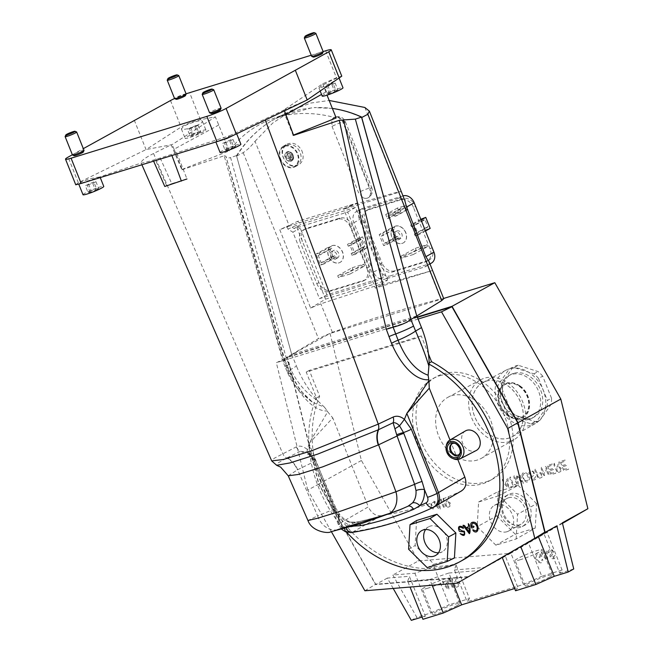 <?xml version="1.0" encoding="UTF-8"?>
<svg xmlns="http://www.w3.org/2000/svg" width="653" height="653" viewBox="0 0 653 653"><rect width="100%" height="100%" fill="white"/><g stroke="black" fill="none" stroke-linecap="round" stroke-linejoin="round"><path stroke-width="0.49" stroke-dasharray="3.27 2.45" d="M291.711 354.448L236.606 156.034L291.728 354.497L286.128 357.566L230.582 157.569L236.574 155.577L236.606 156.034M291.728 354.497L296.478 366.104L290.83 369.467A19.884 3.208 -24.6 0 0 287.753 373.067L287.753 373.067A19.884 3.208 -24.6 0 0 289.94 373.532L284.447 360.66L283.606 360.929L289.581 374.798C298.421 393.343 313.481 411.668 327.308 410.957L327.675 411.814L309.049 443.518L332.769 417.912L368.341 506.859L340.76 522.8L309.049 443.518M288.724 364.554A19.884 2.008 -21.8 0 0 285.271 367.264L287.753 373.067C291.679 381.532 297.042 388.935 303.841 395.269L312.918 402.542C308.812 400.011 303.882 394.722 298.127 386.658L290.716 373.606A7.461 0.971 154.6 0 0 289.94 373.532L300.078 390.11L312.918 402.534L324.435 407.162L317.382 400.501C305.62 392.624 296.772 382.283 290.83 369.467L286.128 357.566M416.761 315.979L291.809 354.44M236.688 155.994C246.116 140.991 257.772 129.237 271.648 120.748C257.845 129.123 246.157 140.738 236.574 155.577M211.205 113.491A4.971 0.506 158.2 0 1 212.07 112.749A4.971 0.506 158.2 0 1 217.367 110.471A4.971 0.506 158.2 0 1 220.388 109.818M176.245 99.313A4.971 0.506 158.2 0 1 177.11 98.57A4.971 0.506 158.2 0 1 182.407 96.293A4.971 0.506 158.2 0 1 185.436 95.64M311.22 55.236L323.137 51.563M186.089 93.869A14.913 1.51 -21.8 0 0 174.563 98.53M72.369 154.753L83.315 148.639M313.326 57.089A4.971 0.506 158.2 0 1 314.191 56.346A4.971 0.506 158.2 0 1 319.488 54.068A4.971 0.506 158.2 0 1 322.509 53.407M74.124 155.716A4.971 0.506 158.2 0 1 74.989 154.973A4.971 0.506 158.2 0 1 80.286 152.696A4.971 0.506 158.2 0 1 83.315 152.043M317.382 400.501L315.889 398.82L316.264 398.616A114.895 88.832 61.1 0 1 316.558 397.897L306.233 372.088L418.157 337.609L428.482 363.419A114.895 88.832 61.1 0 1 429.225 363.819M316.264 398.616C307.889 388.935 301.294 378.095 296.478 366.104M75.944 184.938L141.146 163.054C141.587 163.397 147.929 161.732 160.181 158.059L229.627 135.734L228.011 137.432L236.672 133.734L227.228 138.256L215.784 141.742L228.011 137.432M160.181 158.059L171.755 183.648L186.954 178.971L176.808 152.933M164.776 186.472L171.755 183.648M307.196 99.942L283.288 110.349L322.737 83.772L336.466 77.797L341.772 76.164M322.737 83.772L327.055 95.158M134.281 120.193L146.035 149.586L181.085 127.057C186.66 123.768 193.1 121.319 200.414 119.703L215.392 116.838L229.244 150.884A151.561 117.181 61.1 0 1 270.113 119.785A151.561 117.181 61.1 0 1 336.173 117.948M309.057 443.518L307.057 451.19L307.922 452.978L309.342 453.615L305.784 451.696L300.282 451.354L309.783 455.002L314.044 460.267L334.834 508.916L338.156 514.58C341.454 518.645 345.315 521.216 349.73 522.294L355.632 522.359A485.057 375.026 -118.9 0 0 382.266 515.47A485.057 375.026 -118.9 0 0 407.962 506.238L400.06 509.748M218.869 124.952L174.082 149.194L182.163 169.405A158.304 122.397 -118.9 0 0 181.877 169.78L171.143 144.786L153.561 153.512C145.064 157.773 140.926 160.932 141.154 162.989M181.877 169.78L224.191 155.773C240.19 212.992 260 281.378 283.606 360.929M327.675 411.814L332.769 417.912M75.74 184.75L78.344 182.742L146.035 149.586L172.106 144.599L215.392 116.838M196.259 125.727C200.487 123.792 202.536 122.323 202.422 121.311C202.136 119.303 188.244 123.246 183.191 126.772L181.363 128.902C183.322 129.996 188.284 128.935 196.259 125.727M319.048 87.902L320.998 86.351C326.076 82.907 339.038 76.638 338.94 77.683C339.887 78.589 318.982 89.485 318.999 88.073L319.048 87.902M285.875 114.544L285.026 115.026L283.288 110.349M325.798 92.016L321.537 94.416M174.082 149.194L172.106 144.599M332.361 108.431L314.248 107.623C330.149 106.888 345.976 110.169 361.729 117.475M286.12 358.024L282.741 360.929L284.43 360.66L225.881 156.206L282.741 360.929L285.271 367.264A19.884 2.008 -21.8 0 0 287.222 367.378A7.461 0.506 157.3 0 1 287.908 367.312A7.461 0.506 157.3 0 1 286.634 368.178M284.447 360.66L285.034 360.44L225.881 156.206C226.256 157.928 227.815 158.377 230.582 157.569M99.248 177.102C93.812 177.624 87.633 179.338 80.703 182.252L78.825 183.966M229.627 135.734L284.177 109.957L284.512 110.863M293.597 135.367A158.304 122.397 -118.9 0 0 293.107 135.228L285.026 115.026M271.648 120.748L286.267 113.581L270.113 119.785M225.881 156.206L224.191 155.773M182.163 169.405L229.244 150.884M286.267 113.581L300.543 109.402L314.248 107.623M307.171 449.329C303.278 446.195 299.662 445.379 296.315 446.881L274.195 458.292L271.713 460.912M433.535 507.267L433.421 507.324A497.088 384.331 61.1 0 1 393.979 522.571A497.088 384.331 61.1 0 1 352.326 532.301L381.164 515.723A496.313 383.735 -118.9 0 0 422.238 506.091A496.313 383.735 -118.9 0 0 461.157 491.08L434.857 506.63A497.17 384.397 61.1 0 1 395.326 521.918A497.17 384.397 61.1 0 1 353.567 531.673C347.976 532.04 343.707 529.085 340.768 522.816L339.446 523.486L313.767 459.288L307.179 449.313M457.81 459.532L449.999 440M330.671 531.82L337.405 529.73L355.632 522.359A6.212 3.836 -101.9 0 1 356.179 522.171L351.028 522.106C346.816 521.151 342.939 518.523 339.397 514.213A6.212 0.808 -38.1 0 1 337.96 516.148L334.173 508.54L314.085 460.112L309.326 453.615M288.242 475.825L297.637 469.744A19.884 15.843 -116.2 0 0 287.075 457.843L277.892 462.993L276.635 465.287M337.405 529.73A19.884 15.876 72.2 0 1 317.611 515.886L307.947 520.482M351.534 532.554A7.461 4.555 -99.2 0 0 352.326 532.301C346.653 532.709 342.36 529.771 339.446 523.486A7.461 0.751 158.2 0 0 338.295 524.424A7.461 0.751 158.2 0 0 341.078 523.935C342.262 526.44 343.976 527.624 346.204 527.477A489.636 378.569 -118.9 0 0 350.832 526.693M381.164 515.723C375.597 516.082 371.328 513.127 368.341 506.859M461.785 490.754L461.157 491.08M346.343 527.918A7.461 4.555 -99.2 0 1 346.204 527.477M408.092 506.181A6.212 3.926 -112.4 0 0 407.962 506.238L408.092 506.181C391.416 513.062 374.112 518.392 356.179 522.171M324.435 407.162L327.308 410.957M309.783 455.002L309.342 453.615L309.791 453.598L305.775 451.688M314.044 460.267L315.154 459.671L314.085 460.112A7.461 0.751 158.2 0 1 312.616 460.226L312.616 460.226A7.461 0.751 158.2 0 1 313.767 459.288M338.156 514.58A6.212 0.808 -38.1 0 1 339.405 514.213L335.879 508.165A6.212 0.473 -23.2 0 0 334.173 508.54M349.73 522.294A6.212 3.257 -77.6 0 1 351.077 522.122A6.212 3.257 -77.6 0 1 353.134 526.04M194.872 127.017L198.055 125.262L195.949 125.523L187.46 129.302L194.872 127.017L197.622 133.906L192.325 135.93L190.219 136.191L187.46 129.302M198.055 125.262L200.814 132.151L198.7 132.412L195.949 125.523M190.652 127.539L193.402 134.428L198.7 132.412M193.402 134.428L190.219 136.191M192.325 135.93L189.574 129.041M200.814 132.151L197.622 133.906M187.182 136.738A11.183 1.126 158.2 0 1 198.585 131.792A11.183 1.126 158.2 0 1 205.899 130.012A11.183 1.126 158.2 0 1 195.933 135.22A11.183 1.126 158.2 0 1 185.126 138.322A11.183 1.126 158.2 0 1 187.182 136.738M186.129 93.975A6.212 0.629 -21.8 0 0 182.065 94.963A6.212 0.629 -21.8 0 0 175.73 97.705A6.212 0.629 -21.8 0 0 174.588 98.587M167.25 80.148A6.212 0.629 158.2 0 1 172.784 77.323A6.212 0.629 158.2 0 1 178.726 75.552M331.953 84.792L335.136 83.029L333.022 83.29L324.541 87.069L331.953 84.792L334.703 91.681L329.406 93.697L327.292 93.959L324.541 87.069M335.136 83.029L337.895 89.918L335.781 90.179L333.022 83.29M327.724 85.314L330.483 92.204L335.781 90.179M330.483 92.204L327.292 93.959M329.406 93.697L326.655 86.808M337.895 89.918L334.703 91.681M322.207 96.097A11.183 1.126 158.2 0 1 324.255 94.505A11.183 1.126 158.2 0 1 335.666 89.567A11.183 1.126 158.2 0 1 342.98 87.788M323.211 51.75A6.212 0.629 -21.8 0 0 319.146 52.738A6.212 0.629 -21.8 0 0 312.811 55.481A6.212 0.629 -21.8 0 0 311.669 56.362M304.331 37.923A6.212 0.629 158.2 0 1 309.857 35.099A6.212 0.629 158.2 0 1 315.807 33.327M229.832 141.195L233.015 139.432L230.901 139.693L222.42 143.48L229.832 141.195L232.582 148.084L227.285 150.108L225.171 150.37L222.42 143.48M233.015 139.432L235.774 146.321L233.66 146.582L230.901 139.693M225.603 141.717L228.362 148.606L233.66 146.582M228.362 148.606L225.171 150.37M227.285 150.108L224.534 143.219M235.774 146.321L232.582 148.084M220.085 152.5A11.183 1.126 158.2 0 1 222.134 150.916A11.183 1.126 158.2 0 1 233.545 145.97A11.183 1.126 158.2 0 1 240.859 144.191M221.089 108.153A6.212 0.629 -21.8 0 0 217.025 109.141A6.212 0.629 -21.8 0 0 210.69 111.883A6.212 0.629 -21.8 0 0 209.548 112.765M202.21 94.326A6.212 0.629 158.2 0 1 207.736 91.502A6.212 0.629 158.2 0 1 213.686 89.73M92.75 183.42L95.934 181.665L93.828 181.926L85.339 185.705L92.75 183.42L95.501 190.309L90.204 192.333L88.098 192.594L85.339 185.705M95.934 181.665L98.693 188.554L96.579 188.815L93.828 181.926M88.53 183.942L91.281 190.831L96.579 188.815M91.281 190.831L88.098 192.594M90.204 192.333L87.453 185.444M98.693 188.554L95.501 190.309M83.004 194.725A11.183 1.126 158.2 0 1 85.061 193.141A11.183 1.126 158.2 0 1 96.464 188.195A11.183 1.126 158.2 0 1 103.778 186.423M84.008 150.378A6.212 0.629 -21.8 0 0 79.944 151.365A6.212 0.629 -21.8 0 0 73.609 154.116A6.212 0.629 -21.8 0 0 72.467 154.998M65.129 136.55A6.212 0.629 158.2 0 1 70.663 133.734A6.212 0.629 158.2 0 1 76.605 131.963M458.618 454.806A6.448 4.987 -118.9 0 0 458.977 454.627A6.448 4.987 -118.9 0 0 460.169 446.603A6.448 4.987 -118.9 0 0 452.749 443.338A6.448 4.987 -118.9 0 0 452.398 443.542M331.373 531.656L307.783 490.068L318.884 484.053L287.606 357.354L276.341 362.717L418.1 319.048M307.783 490.068L276.341 362.717M417.422 317.358L287.606 357.354M457.271 583.162L544.765 532.171M467.621 576.681L375.704 584.247L318.884 484.053M364.888 590.769L375.704 584.247M428.433 353.91L421.242 335.911L418.157 337.609M463.271 559.85A114.895 88.832 61.1 0 1 348.057 528.024A114.895 88.832 61.1 0 1 319.635 396.2L309.31 370.39L421.242 335.911M429.201 363.027L428.482 363.419M309.31 370.39L306.233 372.088M316.558 397.897L319.635 396.2M346.678 532.236A114.895 88.832 61.1 0 1 315.889 398.82M460.177 452.586A6.465 4.995 -118.9 0 0 460.341 451.982A6.465 4.995 -118.9 0 0 459.908 447.925A6.465 4.995 -118.9 0 0 455.704 443.591A6.465 4.995 -118.9 0 0 455.108 443.403M453.672 458.863A10.693 8.26 61.1 0 1 447.125 451.86A10.693 8.26 61.1 0 1 446.325 445.575M416.565 520.523L415.128 545.533L434.065 564.265L454.431 557.989M408.598 549.23L415.128 545.533M427.184 567.62L434.065 564.265M465.393 430.939A11.191 8.652 -118.9 0 0 462.626 443.207A11.191 8.652 -118.9 0 0 476.208 450.521M438.473 552.789A14.227 10.995 -118.9 0 0 440.759 552.397A14.227 10.995 -118.9 0 0 442.375 551.712A14.227 10.995 -118.9 0 0 445.126 533.942A14.227 10.995 -118.9 0 0 428.621 526.808A14.227 10.995 -118.9 0 0 425.625 529.534M427.96 588.157A14.668 1.486 158.2 0 1 422.491 589.112A14.668 1.486 158.2 0 1 435.551 582.288A14.668 1.486 158.2 0 1 449.721 578.215A14.668 1.486 158.2 0 1 442.465 582.558A14.668 1.486 158.2 0 1 427.96 588.157M520.58 559.629A14.668 1.486 158.2 0 1 515.111 560.576A14.668 1.486 158.2 0 1 528.179 553.752A14.668 1.486 158.2 0 1 542.341 549.687A14.668 1.486 158.2 0 1 535.085 554.03A14.668 1.486 158.2 0 1 520.58 559.629M414.875 573.22L430.784 612.996L416.818 617.297L392.853 575.04L414.875 573.22L433.951 566.788L449.158 604.809L430.784 612.996M433.951 566.788L456.047 564.967L469.474 598.548L449.158 604.809M456.047 564.967L454.423 569.971L467.148 601.797L469.474 598.548M432.139 585.235L429.829 579.456L448.897 573.016L453.092 583.504M429.829 579.456L407.733 581.268L410.043 587.047M407.733 581.268L409.358 576.273L425.266 616.048L422.94 619.289M454.423 569.971L485.008 567.457L510.679 552.642L523.404 584.468L467.148 601.797M448.897 573.016L479.49 570.502M527.428 542.676L502.124 557.18L505.161 555.687L517.886 587.512L514.662 588.508M505.161 555.687L502.214 557.393M510.679 552.642L528.35 542.7L541.778 576.281L562.102 570.02L559.768 573.261L543.859 533.493L546.896 531.999L562.102 570.02M523.404 584.468L541.778 576.281M528.35 542.7L546.896 531.999M562.347 522.824L543.859 533.493M573.742 568.959L559.768 573.261M515.56 590.761L517.886 587.512M393.196 588.435L387.327 578.085L409.358 576.273M425.266 616.048L422.034 617.044M411.3 620.35L416.818 617.297M457.141 605.551A14.668 1.486 158.2 0 1 438.065 613.42A14.668 1.486 158.2 0 1 432.588 614.367A14.668 1.486 158.2 0 1 445.656 607.543A14.668 1.486 158.2 0 1 459.826 603.478A14.668 1.486 158.2 0 1 457.141 605.551M549.761 577.023A14.668 1.486 158.2 0 1 530.685 584.884A14.668 1.486 158.2 0 1 525.208 585.839A14.668 1.486 158.2 0 1 538.276 579.015A14.668 1.486 158.2 0 1 552.446 574.942A14.668 1.486 158.2 0 1 549.761 577.023M562.486 523.371L510.54 553.352L418.377 560.935L392.853 575.04M510.54 553.352L485.008 567.457M361.419 460.487L318.64 484.11L287.271 357.077L330.051 333.446L361.419 460.487L418.377 560.935M387.327 578.085L375.597 584.566L318.64 484.11M473.099 574.028L467.76 576.983L375.597 584.566M467.76 576.983L537.395 536.79M443.648 298.454L330.051 333.446M417.291 317.023L287.271 357.077M531.705 425.127A30.454 23.541 -118.9 0 0 535.395 423.528A30.454 23.541 -118.9 0 0 541.059 385.613A30.454 23.541 -118.9 0 0 505.944 370.218A30.454 23.541 -118.9 0 0 498.663 406.068A30.454 23.541 -118.9 0 0 531.705 425.127M529.477 419.259A24.234 18.741 -118.9 0 0 532.236 418.083A24.234 18.741 -118.9 0 0 536.921 387.809A24.234 18.741 -118.9 0 0 508.801 375.655A24.234 18.741 -118.9 0 0 503.234 404.207A24.234 18.741 -118.9 0 0 529.477 419.259M486.297 381.115A30.813 23.818 61.1 0 1 519.584 400.101A30.813 23.818 61.1 0 1 512.801 436.416A30.813 23.818 61.1 0 1 509.062 438.032A30.813 23.818 61.1 0 1 475.637 418.753A30.813 23.818 61.1 0 1 483.008 382.487A30.813 23.818 61.1 0 1 486.297 381.115M516.156 538.97L517.576 514.254L498.868 495.741L478.616 501.977L477.196 526.693L495.913 545.206L516.156 538.97L535.231 528.057L536.635 503.667L517.576 514.254M439.526 375.81A58.419 45.163 61.1 0 1 502.777 412.092A58.419 45.163 61.1 0 1 489.35 480.91A58.419 45.163 61.1 0 1 421.577 451.607A58.419 45.163 61.1 0 1 432.866 378.634A58.419 45.163 61.1 0 1 439.526 375.81M486.281 381.066A30.854 23.859 61.1 0 1 523.298 417.691A30.854 23.859 61.1 0 1 483.465 429.96A30.854 23.859 61.1 0 1 486.281 381.066M477.416 460.014A34.805 26.904 61.1 0 1 439.657 438.236A34.805 26.904 61.1 0 1 447.982 397.269A34.805 26.904 61.1 0 1 488.118 414.859A34.805 26.904 61.1 0 1 481.636 458.194A34.805 26.904 61.1 0 1 477.416 460.014M509.838 441.526A34.291 26.512 -118.9 0 0 513.993 439.73A34.291 26.512 -118.9 0 0 521.551 399.31A34.291 26.512 -118.9 0 0 484.502 378.185A34.291 26.512 -118.9 0 0 480.837 379.703A34.291 26.512 -118.9 0 0 472.633 420.067A34.291 26.512 -118.9 0 0 509.838 441.526M486.142 481.832A58.419 45.163 -118.9 0 0 492.803 479A58.419 45.163 -118.9 0 0 506.23 410.19A58.419 45.163 -118.9 0 0 442.979 373.908A58.419 45.163 -118.9 0 0 436.318 376.732A58.419 45.163 -118.9 0 0 422.891 445.55A58.419 45.163 -118.9 0 0 486.142 481.832M478.616 501.977L498.182 491.546L496.778 515.943L477.196 526.693M498.182 491.546L518.172 485.391L498.868 495.741M536.635 503.667L518.172 485.391M496.778 515.943L515.25 534.219L495.913 545.206M515.25 534.219L535.231 528.057M523.135 525.877A17.402 13.452 -118.9 0 0 524.996 525.102A17.402 13.452 -118.9 0 0 529.159 504.622A17.402 13.452 -118.9 0 0 510.279 493.733A17.402 13.452 -118.9 0 0 508.173 494.639A17.402 13.452 -118.9 0 0 504.336 515.152A17.402 13.452 -118.9 0 0 523.135 525.877M507.536 495.292A17.353 13.419 -118.9 0 0 505.43 496.207A17.353 13.419 -118.9 0 0 502.198 517.813A17.353 13.419 -118.9 0 0 522.212 526.587A17.353 13.419 -118.9 0 0 526.367 506.157A17.353 13.419 -118.9 0 0 507.536 495.292M508.532 497.782A14.668 11.338 61.1 0 1 524.408 506.891A14.668 11.338 61.1 0 1 521.037 524.163A14.668 11.338 61.1 0 1 519.364 524.873A14.668 11.338 61.1 0 1 503.487 515.764A14.668 11.338 61.1 0 1 506.859 498.492A14.668 11.338 61.1 0 1 508.532 497.782M506.948 531.738A14.668 11.338 61.1 0 1 491.064 522.629A14.668 11.338 61.1 0 1 494.435 505.349A14.668 11.338 61.1 0 1 511.454 512.703A14.668 11.338 61.1 0 1 508.622 531.028A14.668 11.338 61.1 0 1 506.948 531.738M551.507 398.175L542.7 376.152L538.562 378.438L547.369 400.46L551.507 398.175A29.834 23.067 61.1 0 1 551.156 404.297L540.178 420.05A29.834 23.067 61.1 0 1 535.182 421.585L515.397 415.316A29.834 23.067 61.1 0 1 510.76 410.729L506.614 413.014A29.834 23.067 -118.9 0 0 511.25 417.602L515.397 415.316M538.562 378.438A29.834 23.067 -118.9 0 0 533.925 373.851L514.131 367.574A29.834 23.067 -118.9 0 0 509.144 369.116L498.157 384.862A29.834 23.067 -118.9 0 0 497.806 390.992L506.614 413.014M535.182 421.585L531.044 423.87L511.25 417.602M531.044 423.87A29.834 23.067 -118.9 0 0 536.031 422.336L540.178 420.05M551.156 404.297L547.018 406.582L536.031 422.336M547.018 406.582A29.834 23.067 -118.9 0 0 547.369 400.46M513.633 373.336A24.234 18.741 -118.9 0 0 510.875 374.512A24.234 18.741 -118.9 0 0 505.3 403.064A24.234 18.741 -118.9 0 0 531.542 418.116A24.234 18.741 -118.9 0 0 534.309 416.941A24.234 18.741 -118.9 0 0 539.876 388.388A24.234 18.741 -118.9 0 0 513.633 373.336M542.7 376.152A29.834 23.067 -118.9 0 0 538.064 371.565L518.27 365.288L514.131 367.574M533.925 373.851L538.064 371.565M518.27 365.288A29.834 23.067 -118.9 0 0 513.282 366.823L502.304 382.576L498.157 384.862M509.144 369.116L513.282 366.823M497.806 390.992L501.945 388.706A29.834 23.067 61.1 0 1 502.304 382.576M501.945 388.706L510.76 410.729M291.687 354.506L318.46 338.548L332.385 332.328C373.687 318.06 409.806 306.926 440.742 298.943L443.754 298.731M349.698 205.719L398.306 191.86L401.252 191.558L343.78 209.262L349.698 205.719L350.032 206.568L289.336 226.052L255.013 141.317C251.274 146.19 247.332 149.97 243.194 152.655L236.582 156.075M255.013 141.317L272.758 123.033L292.928 109.753L310.771 103.052L329.177 100.472M311.603 107.827L278.3 117.067L273.803 119.466M431.56 263.012A9.942 7.689 61.1 0 1 430.213 263.616L390.38 275.884L384.96 279.174L424.785 266.906A10.203 7.893 -118.9 0 0 426.164 266.285A10.203 7.893 -118.9 0 0 429.192 262.033L432.547 270.489L375.32 288.12L343.78 209.262M402.991 195.916L363.288 208.144A9.942 7.689 -118.9 0 0 362.374 208.511A9.942 7.689 -118.9 0 0 359.55 219.612L379.303 268.979A9.942 7.689 -118.9 0 0 390.38 275.884M413.488 207.507A11.183 8.652 -118.9 0 0 401.024 199.745L367.68 210.013A11.183 8.652 -118.9 0 0 366.406 210.56A11.183 8.652 -118.9 0 0 363.476 222.918L380.005 264.253A11.183 8.652 -118.9 0 0 392.477 272.015L425.821 261.747A11.183 8.652 -118.9 0 0 427.095 261.2A11.183 8.652 -118.9 0 0 430.025 248.842L413.488 207.507L415.561 206.364A11.183 8.652 61.1 0 0 403.089 198.602L369.745 208.87L367.68 210.013M332.924 256.303L329.985 248.948L331.83 248.377L331.095 246.54L327.765 247.569L332.173 258.596L335.511 257.568L334.777 255.731L332.924 256.303L321.194 262.775L323.039 262.204L323.774 264.041L320.443 265.069L316.036 254.05L319.366 253.021L320.101 254.858L318.248 255.429L321.194 262.775M334.777 255.731L323.039 262.204M284.896 146.256A11.183 8.652 61.1 0 1 297.009 153.202A11.183 8.652 61.1 0 1 294.438 166.384A11.183 8.652 61.1 0 1 281.459 160.777A11.183 8.652 61.1 0 1 283.622 146.803A11.183 8.652 61.1 0 1 284.896 146.256M280.235 159.299A11.811 9.126 61.1 0 1 283.149 146.354A11.811 9.126 61.1 0 1 297.319 152.737A11.811 9.126 61.1 0 1 294.568 167.021A11.811 9.126 61.1 0 1 280.235 159.299M352.391 225.824L350.326 226.966L366.855 268.301L368.929 267.159A11.183 8.652 61.1 0 1 365.998 279.517A11.183 8.652 61.1 0 1 364.725 280.064L331.381 290.332A11.183 8.652 61.1 0 1 318.909 282.569L302.38 241.235A11.183 8.652 61.1 0 1 305.302 228.876A11.183 8.652 61.1 0 1 306.584 228.33L339.927 218.061A11.183 8.652 61.1 0 1 352.391 225.824L368.929 267.159M350.326 226.966A11.183 8.652 -118.9 0 0 337.854 219.204L339.927 218.061M306.584 228.33L304.51 229.472L337.854 219.204M304.51 229.472A11.183 8.652 -118.9 0 0 303.237 230.019A11.183 8.652 -118.9 0 0 300.307 242.377L302.38 241.235M318.909 282.569L316.844 283.712L300.307 242.377M316.844 283.712A11.183 8.652 -118.9 0 0 329.308 291.475L331.381 290.332M364.725 280.064L362.652 281.206L329.308 291.475M362.652 281.206A11.183 8.652 -118.9 0 0 363.925 280.659A11.183 8.652 -118.9 0 0 366.855 268.301M310.632 308.053L325.529 299.172L296.062 225.489L287.949 229.121L292.903 232.207L319.472 298.65L375.442 281.41L347.69 212.029L294.095 228.542L289.14 225.456L279.762 229.652L310.632 308.053L320.835 303.808L381.042 284.088L381.376 284.937L375.32 288.12M287.949 229.121L286.773 226.191M350.032 206.568L356.816 203.124L297.376 221.44L289.14 225.456M381.042 284.088L387.58 280.055L356.816 203.124M401.252 191.558L404.713 200.291A10.203 7.893 61.1 0 0 397.497 198.683L402.999 195.933M363.288 208.144L357.673 210.952L397.497 198.683M357.673 210.952A10.203 7.893 -118.9 0 0 356.734 211.327A10.203 7.893 -118.9 0 0 353.836 222.722L373.581 272.089A10.203 7.893 -118.9 0 0 384.96 279.174M332.026 126.38L358.481 192.504L362.937 197.671L365.1 198.39L367.149 198.267L368.863 197.304L370.039 195.614L370.545 193.378L369.818 189.182L370.382 188.864L343.927 122.731A8.056 0.816 -21.8 0 0 345.331 121.629A8.056 0.816 -21.8 0 0 342.319 122.152A8.056 0.816 -21.8 0 0 332.026 126.38L331.846 119.94L334.001 117.548L336.785 117.107L338.931 117.834L342.572 121.45L369.818 189.182M301.678 150.337C304.396 156.875 303.302 161.781 298.397 165.038C287.524 171.535 275.223 150.125 286.643 144.297C292.593 141.758 297.605 143.774 301.678 150.337M381.376 284.937L432.547 270.489M289.336 226.052L279.762 229.652M404.917 200.757L404.713 200.291M325.529 299.172L387.58 280.055M296.062 225.489L300.217 228.077L326.933 294.87L383.425 277.46L355.412 207.425L301.539 224.028L294.095 228.542M297.376 221.44L301.539 224.028M326.933 294.87L319.472 298.65M292.903 232.207L300.217 228.077M355.412 207.425L347.69 212.029M383.425 277.46L375.442 281.41M353.053 252.964L351.2 253.535L351.934 255.372L355.273 254.344L350.857 243.324L347.527 244.344L348.261 246.189L350.114 245.618L353.053 252.964L364.782 246.483L361.844 239.137L350.114 245.618M332.206 245.585A9.322 7.207 61.1 0 1 342.303 251.372A9.322 7.207 61.1 0 1 340.156 262.359A9.322 7.207 61.1 0 1 339.095 262.808A9.322 7.207 61.1 0 1 329.006 257.021A9.322 7.207 61.1 0 1 331.144 246.034A9.322 7.207 61.1 0 1 332.206 245.585M350.122 273.982L338.45 277.582L337.715 275.746L349.388 272.146L350.122 273.982L364.611 265.983L352.938 269.575L338.45 277.582M338.956 262.881A9.322 7.207 -118.9 0 0 340.017 262.433A9.322 7.207 -118.9 0 0 341.821 250.785A9.322 7.207 -118.9 0 0 331.006 246.116A9.322 7.207 -118.9 0 0 328.867 257.094A9.322 7.207 -118.9 0 0 338.956 262.881M364.782 246.483L362.929 247.054L363.664 248.891L367.002 247.862L362.586 236.843L359.256 237.872L359.991 239.708L361.844 239.137M367.002 247.862L355.273 254.344M362.586 236.843L350.857 243.324M359.256 237.872L347.527 244.344M359.991 239.708L348.261 246.189M362.929 247.054L351.2 253.535M363.664 248.891L351.934 255.372M337.715 275.746L352.204 267.738L352.938 269.575M352.204 267.738L363.876 264.147L364.611 265.983M363.876 264.147L349.388 272.146M327.765 247.569L316.036 254.05M332.173 258.596L320.443 265.069M335.511 257.568L323.774 264.041M329.985 248.948L318.248 255.429M331.83 248.377L320.101 254.858M331.095 246.54L319.366 253.021M335.144 259.241A4.228 3.265 -118.9 0 0 335.626 259.037A4.228 3.265 -118.9 0 0 336.442 253.764A4.228 3.265 -118.9 0 0 331.536 251.642A4.228 3.265 -118.9 0 0 330.565 256.621A4.228 3.265 -118.9 0 0 335.144 259.241M337.079 258.18A4.228 3.265 -118.9 0 0 337.56 257.968A4.228 3.265 -118.9 0 0 338.662 253.299A4.228 3.265 -118.9 0 0 333.471 250.572A4.228 3.265 -118.9 0 0 332.499 255.552A4.228 3.265 -118.9 0 0 337.079 258.18M287.655 144.737A11.183 8.652 61.1 0 1 299.768 151.684A11.183 8.652 61.1 0 1 297.197 164.858A11.183 8.652 61.1 0 1 284.218 159.25A11.183 8.652 61.1 0 1 286.381 145.276A11.183 8.652 61.1 0 1 287.655 144.737M416.222 233.505L414.369 234.076L415.104 235.913L418.434 234.884L414.026 223.865L410.696 224.893L411.431 226.73L413.284 226.158L416.222 233.505L427.952 227.024L425.013 219.677L413.284 226.158M413.292 254.523L401.619 258.123L400.885 256.286L412.549 252.687L413.292 254.523L427.78 246.524L416.108 250.115L401.619 258.123M402.264 243.349A9.322 7.207 -118.9 0 0 403.325 242.9A9.322 7.207 -118.9 0 0 405.766 232.599A9.322 7.207 -118.9 0 0 394.314 226.575A9.322 7.207 -118.9 0 0 392.167 237.561A9.322 7.207 -118.9 0 0 402.264 243.349M363.476 222.918L365.549 221.775L382.078 263.11L380.005 264.253M365.549 221.775A11.183 8.652 61.1 0 1 368.472 209.417A11.183 8.652 61.1 0 1 369.745 208.87M430.025 248.842L432.09 247.699L415.561 206.364M432.09 247.699A11.183 8.652 61.1 0 1 429.168 260.057A11.183 8.652 61.1 0 1 427.886 260.604L425.821 261.747M392.477 272.015L394.543 270.873L427.886 260.604M394.543 270.873A11.183 8.652 61.1 0 1 382.078 263.11M381.417 235.97L383.27 235.398L382.536 233.562L379.205 234.59L383.613 245.61L386.943 244.581L386.209 242.745L384.356 243.316L381.417 235.97L395 228.917L383.27 235.398M393.881 214.078L394.804 216.372L396.281 215.914L394.632 211.784L385.743 214.519L387.392 218.657L388.878 218.2L387.955 215.906L393.881 214.078L405.611 207.597L399.685 209.425L387.955 215.906M405.627 232.672A9.322 7.207 -118.9 0 0 394.175 226.656A9.322 7.207 -118.9 0 0 392.371 238.296A9.322 7.207 -118.9 0 0 403.187 242.973A9.322 7.207 -118.9 0 0 405.627 232.672M393.147 229.489L396.085 236.843L397.938 236.272L398.673 238.108L395.343 239.137L390.935 228.109L394.265 227.081L395 228.917M390.935 228.109L379.205 234.59M395.343 239.137L383.613 245.61M398.673 238.108L386.943 244.581M397.938 236.272L386.209 242.745M396.085 236.843L384.356 243.316M394.265 227.081L382.536 233.562M400.885 256.286L415.373 248.279L427.046 244.687L427.78 246.524M415.373 248.279L416.108 250.115M427.046 244.687L412.549 252.687M422.426 218.412L423.16 220.249L425.013 219.677M430.164 228.403L426.833 229.432L426.099 227.595L427.952 227.024M421.079 219.971L414.026 223.865M425.487 230.991L418.434 234.884M420.81 219.302L410.696 224.893M423.16 220.249L411.431 226.73M426.099 227.595L414.369 234.076M426.833 229.432L415.104 235.913M405.611 207.597L406.533 209.891L408.019 209.433L406.362 205.303L397.473 208.046L399.122 212.176L400.607 211.719L399.685 209.425M406.362 205.303L394.632 211.784M397.473 208.046L385.743 214.519M399.122 212.176L387.392 218.657M400.607 211.719L388.878 218.2M406.533 209.891L394.804 216.372M408.019 209.433L396.281 215.914M400.24 238.72A4.228 3.265 61.1 0 1 395.669 236.092A4.228 3.265 61.1 0 1 396.64 231.113A4.228 3.265 61.1 0 1 401.538 233.235A4.228 3.265 61.1 0 1 400.722 238.516A4.228 3.265 61.1 0 1 400.24 238.72M398.314 239.782A4.228 3.265 -118.9 0 0 398.795 239.578A4.228 3.265 -118.9 0 0 399.612 234.305A4.228 3.265 -118.9 0 0 394.706 232.182A4.228 3.265 -118.9 0 0 393.735 237.161A4.228 3.265 -118.9 0 0 398.314 239.782M520.025 385.939C531.134 393.343 533.019 412.418 523.159 417.145C507.291 427.233 487.758 392.11 504.753 384.029C509.495 381.63 514.588 382.266 520.025 385.939M519.715 386.111A18.953 14.652 61.1 0 1 529.224 402.746A18.953 14.652 61.1 0 1 522.718 417.398A18.953 14.652 61.1 0 1 500.72 407.896A18.953 14.652 61.1 0 1 504.385 384.217A18.953 14.652 61.1 0 1 506.548 383.303A18.953 14.652 61.1 0 1 519.715 386.111M506.883 383.842A18.227 14.097 -118.9 0 0 501.994 408.696A18.227 14.097 -118.9 0 0 525.804 413.765A18.227 14.097 -118.9 0 0 519.535 386.535A18.227 14.097 -118.9 0 0 506.883 383.842M290.903 161.275A5.069 3.918 -118.9 0 0 291.556 160.989A5.069 3.918 -118.9 0 0 292.462 154.696A5.069 3.918 -118.9 0 0 286.651 152.116A5.069 3.918 -118.9 0 0 285.394 158.075A5.069 3.918 -118.9 0 0 290.903 161.275M289.859 155.292A0.743 0.58 61.1 0 1 290.414 156.671A0.743 0.58 61.1 0 1 289.859 155.292M290.275 157.585A1.494 1.151 61.1 0 1 288.479 155.814A1.494 1.151 61.1 0 1 290.405 155.226A1.494 1.151 61.1 0 1 290.275 157.585M290.96 158.05A2.237 1.73 61.1 0 1 288.275 155.39A2.237 1.73 61.1 0 1 291.165 154.5A2.237 1.73 61.1 0 1 290.96 158.05M290.822 158.965A2.979 2.31 61.1 0 1 287.247 155.422A2.979 2.31 61.1 0 1 291.091 154.239A2.979 2.31 61.1 0 1 290.822 158.965M291.516 159.422A3.73 2.881 61.1 0 1 287.042 154.998A3.73 2.881 61.1 0 1 291.85 153.52A3.73 2.881 61.1 0 1 291.516 159.422M291.377 160.344A4.473 3.461 -118.9 0 0 291.785 153.251A4.473 3.461 -118.9 0 0 286.006 155.03A4.473 3.461 -118.9 0 0 291.377 160.344M540.708 556.258C537.321 556.854 540.023 558.568 541.998 557.074C540.325 552.789 538.26 551.834 535.787 554.201C532.807 558.666 541.459 566.641 542.774 560.698C542.235 556.38 541.933 562.862 539.5 561.621C537.46 560.494 536.374 558.78 536.244 556.47C537.076 553.303 538.562 553.23 540.708 556.258M545.908 557.874C543.941 555.907 544.088 554.854 546.341 554.707C546.316 556.593 547.826 561.466 545.908 557.874M541.615 551.932C540.594 553.058 545.818 560.168 547.843 560.331L546.871 550.308C545.843 550.74 545.63 551.85 546.218 553.638C544.39 554.911 542.855 554.34 541.615 551.932M548.153 551.377C548.928 556.16 549.173 547.802 552.185 550.593C554.634 552.781 549.434 554.201 550.022 555.703C549.761 560.127 556.993 559.417 554.977 555.221C554.438 556.16 552.462 559.425 551.124 556.74C549.997 555.532 554.626 553.556 553.817 552.552C552.022 548.496 550.136 548.104 548.153 551.377M447.027 587.014C445.068 585.055 445.215 583.994 447.468 583.855C447.444 585.733 448.946 590.614 447.027 587.014M442.742 581.072C441.714 582.198 446.946 589.308 448.97 589.471L447.999 579.456C446.97 579.88 446.75 580.99 447.346 582.778C445.517 584.051 443.983 583.48 442.742 581.072M449.721 578.925C448.203 580.55 451.9 585.423 452.521 588.377C454.039 586.753 450.341 581.88 449.721 578.925M455.419 586.345C454.006 583.578 454.561 582.337 457.084 582.607C459.255 584.084 458.7 585.325 455.419 586.345M452.145 578.174C450.627 579.799 454.325 584.672 454.945 587.627L457.875 586.729C460.341 584.533 459.834 582.819 456.365 581.57L457.1 576.648C455.908 577.546 455.468 578.876 455.761 580.631L454.798 581.937C453.411 581.652 452.529 580.395 452.145 578.174M431.462 503.618C429.968 504.116 432.963 507.405 429.903 506.924C430.702 508.76 432.849 506.475 433.127 509.928C434.612 509.43 431.641 506.157 434.686 506.638C433.878 504.818 431.739 507.071 431.462 503.618M438.383 507.079C436.424 505.12 436.571 504.067 438.824 503.92C438.792 505.797 440.302 510.679 438.383 507.079M434.098 501.137C433.07 502.271 438.302 509.381 440.318 509.536L439.355 499.521C438.326 499.945 438.106 501.055 438.694 502.843C436.873 504.116 435.339 503.553 434.098 501.137M441.077 498.99C439.559 500.614 443.256 505.487 443.869 508.442C445.387 506.818 441.689 501.945 441.077 498.99M446.774 506.41C445.362 503.643 445.917 502.402 448.44 502.679C450.611 504.149 450.056 505.398 446.774 506.41M443.501 498.239C441.983 499.863 445.681 504.736 446.301 507.699L449.231 506.793C451.696 504.606 451.19 502.883 447.721 501.635L448.456 496.713C447.264 497.619 446.823 498.941 447.117 500.696L446.146 502.01C444.758 501.716 443.877 500.459 443.501 498.239M506.801 485.261C504.842 483.293 504.989 482.24 507.242 482.094C507.218 483.979 508.72 488.852 506.801 485.261M502.516 479.318C501.488 480.445 506.72 487.554 508.736 487.718L507.773 477.694C506.744 478.127 506.524 479.237 507.112 481.024C505.291 482.298 503.757 481.726 502.516 479.318M510.336 476.902C508.711 478.192 512.205 482.665 512.703 485.277C511.185 485.277 510.605 485.865 510.964 487.032L516.197 485.416C515.641 484.314 514.768 484.175 513.576 485.008L510.336 476.902M514.238 475.702C512.817 477.376 516.433 482.192 517.07 485.146C519.706 484.755 517.143 480.126 517.347 477.759C516.311 472.943 521.241 485.008 523.38 483.204L519.706 474.021C518.123 475.221 521.469 479.49 521.935 481.971L516.939 474.87C516.319 477.131 516.466 480.02 517.372 483.522L514.238 475.702M525.387 480.6C522.171 478.551 522.588 471.058 526.367 474.045C529.485 478.788 529.159 480.975 525.387 480.6M522.098 475.727C524.914 482.942 527.412 483.995 529.599 478.886C529.461 472.201 521.559 470.201 522.098 475.727M528.881 472.65C529.656 477.433 529.901 469.074 532.913 471.866C535.362 474.062 530.163 475.482 530.75 476.984C530.489 481.4 537.721 480.698 535.705 476.502C535.166 477.433 533.191 480.706 531.852 478.02C530.726 476.804 535.354 474.837 534.546 473.825C532.75 469.776 530.865 469.385 528.881 472.65M538.57 477.31C536.268 474.315 538.513 472.764 540.341 473.564C542.219 475.4 541.623 476.649 538.57 477.31M535.329 469.205C533.811 470.829 537.509 475.702 538.129 478.657L540.627 477.89C542.839 477.229 542.896 475.482 540.782 472.633L536.823 472.943L535.329 469.205M541.517 467.303C540.374 468.47 543.467 476.192 545.19 476.486C543.018 473.123 544.259 471.882 547.116 471.654C547.573 473.849 548.373 475.017 549.5 475.155C547.875 472.511 547.296 466.683 544.953 466.242C547.075 469.719 546.512 471.515 543.247 471.629L541.517 467.303M552.234 463.997L547.304 465.516L550.977 474.707L555.752 473.229L555.319 472.152L551.418 473.352L550.291 470.535L553.948 469.409L553.515 468.332L549.859 469.458L548.61 466.332L552.667 465.083L552.234 463.997M557.597 471.523C556.185 468.756 556.748 467.515 559.27 467.793C561.441 469.262 560.878 470.511 557.597 471.523M554.332 463.352C552.813 464.977 556.511 469.85 557.123 472.805L560.062 471.907C562.519 469.719 562.013 467.997 558.544 466.748L559.278 461.826C558.086 462.732 557.646 464.054 557.94 465.809L556.976 467.124C555.589 466.83 554.707 465.573 554.332 463.352M565.057 460.047L560.127 461.565L563.8 470.756L568.575 469.278L568.143 468.201L564.241 469.401L563.115 466.585L566.771 465.458L566.339 464.381L562.682 465.507L561.433 462.381L565.49 461.132L565.057 460.047M353.142 526.269C347.331 524.873 342.27 521.494 337.96 516.148L341.078 523.935M166.613 185.64L155.43 159.797M171.666 154.794L171.927 155.504M325.667 50.787L336.466 77.797M200.414 119.703L189.615 92.693M153.561 153.512L282.716 453.557A7.461 5.942 63.8 0 0 286.691 458.031A19.884 15.95 -117 0 1 297.352 469.874M78.344 182.742L68.1 157.136M170.482 100.554L181.085 127.057M264.963 119.197L265.306 120.119M309.8 453.598C308.902 453.19 311.922 454.096 315.154 459.671L335.879 508.165A6.212 0.473 -23.2 0 1 334.834 508.916L317.611 515.886L297.637 469.744L314.558 461.434A6.212 0.449 -23 0 0 315.611 460.692A6.212 0.449 -23 0 0 314.428 460.912M287.075 457.843L300.282 451.354A7.461 5.942 63.8 0 1 296.315 446.881M285.018 360.391L290.716 373.606A7.461 0.971 154.6 0 1 289.581 374.798M356.212 522.163A6.212 3.836 -101.9 0 1 359.779 524.09M364.864 107.476L398.306 191.86M429.633 270.913L440.742 298.943M332.385 332.328L320.835 303.808M243.194 152.655L318.46 338.548M424.785 266.906L430.213 263.616M373.581 272.089L379.303 268.979M353.836 222.722L359.55 219.612M401.024 199.745L403.089 198.602M343.364 123.05L343.927 122.731A8.056 6.228 61.1 0 0 334.148 117.467L334.001 117.548M331.846 119.94A8.056 6.228 61.1 0 1 334.148 117.467A8.056 8.056 0 0 1 345.331 121.629L371.777 187.762A8.056 0.816 158.2 0 1 370.382 188.864A8.056 6.228 -118.9 0 1 368.39 197.696A8.056 8.056 0 0 0 371.777 187.762A8.056 0.816 158.2 0 0 368.774 188.284A8.056 0.816 158.2 0 0 358.481 192.504M362.937 197.671A8.056 6.228 -118.9 0 0 368.39 197.696L368.137 197.843M291.254 161.071A5.061 3.91 61.1 0 1 285.753 157.879A5.061 3.91 61.1 0 1 287.01 151.929A5.061 3.91 61.1 0 1 292.805 154.508A5.061 3.91 61.1 0 1 291.899 160.785A5.061 3.91 61.1 0 1 291.254 161.071M141.897 164.76L141.146 163.054M305.784 451.705L307.996 453.043M341.495 529.191L338.295 524.424L312.616 460.226L307.922 452.978M153.61 161.152L153.382 160.638M181.363 128.902L185.126 138.322M202.422 121.311L205.899 130.012M318.999 88.082L320.239 91.167M338.94 77.683L339.225 78.393M99.991 176.955L100.252 177.592M455.704 443.591L454.455 443.118M460.341 451.982L460.071 453.288M452.749 443.338L452.031 443.714M458.977 454.627L458.275 455.027M435.478 555.523L442.375 551.712M421.724 530.62L428.621 526.808M459.826 603.478L449.721 578.215M432.588 614.367L422.491 589.112M552.446 574.942L542.341 549.687M525.208 585.839L515.111 560.576M505.944 370.218L483.008 382.487M535.395 423.528L512.801 436.416M480.837 379.703L447.982 397.269M513.993 439.73L481.636 458.194M489.35 480.91L492.803 479M432.866 378.634L436.318 376.732M522.212 526.587L524.996 525.102M505.43 496.207L508.173 494.639M506.859 498.492L494.435 505.349M521.037 524.163L508.622 531.028M510.875 374.512L508.801 375.655M534.309 416.941L532.236 418.083M292.936 109.753L278.3 117.067M429.976 263.975L426.164 266.285M362.374 208.511L356.734 211.327M294.568 167.021L298.397 165.038M283.149 146.354L286.643 144.297M365.998 279.517L363.925 280.659M305.302 228.876L303.237 230.019M333.471 250.572L331.536 251.642M337.56 257.968L335.626 259.037M294.438 166.384L297.197 164.858M283.622 146.803L286.381 145.276M366.406 210.56L368.472 209.417M427.095 261.2L429.168 260.057M398.795 239.578L400.722 238.516M394.706 232.182L396.64 231.113M523.159 417.153L522.718 417.398M291.556 160.989L293.058 159.634L293.687 157.136L292.046 153.218L288.61 151.553L286.651 152.116"/><path stroke-width="0.98" d="M361.64 117.516L416.761 315.979L361.615 117.058L355.346 119.132L343.609 119.94C357.003 177.771 373.524 246.842 393.163 327.169C400.828 325.194 406.729 322.672 410.876 319.595L415.594 331.038C421.291 343.853 425.715 355.559 428.882 366.153L428.123 375.222C415.781 370.741 405.774 359.068 398.118 340.213A19.884 3.175 -24.7 0 0 415.594 331.038L421.512 327.586L416.851 315.93M416.753 315.93L410.876 319.595M221.081 108.227L220.388 109.818A4.971 0.506 158.2 0 1 215.963 112.071A4.971 0.506 158.2 0 1 211.205 113.491L209.605 112.814A6.212 0.629 -21.8 0 0 213.898 111.679A6.212 0.629 -21.8 0 0 219.947 109.035A6.212 0.629 -21.8 0 0 221.081 108.227A6.212 0.629 -21.8 0 0 221.089 108.153L213.743 89.779A6.212 0.629 158.2 0 1 212.6 90.661A6.212 0.629 158.2 0 1 206.266 93.403A6.212 0.629 158.2 0 1 202.201 94.399A6.212 0.629 158.2 0 1 202.21 94.326L202.903 92.726A4.971 0.506 -21.8 0 0 205.924 92.073A4.971 0.506 -21.8 0 0 211.213 89.796A4.971 0.506 -21.8 0 0 212.086 89.053A4.971 0.506 -21.8 0 0 207.328 90.473A4.971 0.506 -21.8 0 0 202.903 92.726M186.129 94.048L185.436 95.64A4.971 0.506 158.2 0 1 181.003 97.893A4.971 0.506 158.2 0 1 176.245 99.313L174.645 98.636A6.212 0.629 -21.8 0 0 178.938 97.501A6.212 0.629 -21.8 0 0 184.995 94.856A6.212 0.629 -21.8 0 0 186.129 94.048A6.212 0.629 -21.8 0 0 186.129 93.975L178.783 75.601A6.212 0.629 158.2 0 1 177.64 76.483A6.212 0.629 158.2 0 1 171.306 79.233A6.212 0.629 158.2 0 1 167.241 80.221A6.212 0.629 158.2 0 1 167.25 80.148L167.943 78.548A4.971 0.506 -21.8 0 0 170.964 77.895A4.971 0.506 -21.8 0 0 176.261 75.617A4.971 0.506 -21.8 0 0 177.126 74.875A4.971 0.506 -21.8 0 0 172.368 76.295A4.971 0.506 -21.8 0 0 167.943 78.548M295.442 70.548L307.196 99.942L227.113 138.371L216.943 141.644L206.838 116.381A14.913 1.51 -21.8 0 0 226.085 108.463L328.753 51.791A14.913 1.51 -21.8 0 0 331.234 49.816A14.913 1.51 -21.8 0 0 325.667 50.787L323.137 51.563M186.089 93.869A14.913 1.51 -21.8 0 1 189.615 92.693L311.22 55.236M174.563 98.53A14.913 1.51 -21.8 0 0 170.482 100.554L83.315 148.639M75.764 184.807L65.512 159.169A14.913 1.51 -21.8 0 1 68.1 157.136L72.369 154.753M65.512 159.169A14.913 1.51 -21.8 0 0 71.079 158.206L81.184 183.46L75.74 184.75M206.838 116.381L71.079 158.206M323.202 51.816L322.509 53.407A4.971 0.506 158.2 0 1 318.084 55.668A4.971 0.506 158.2 0 1 313.326 57.089L311.726 56.411A6.212 0.629 -21.8 0 0 316.019 55.268A6.212 0.629 -21.8 0 0 322.068 52.632A6.212 0.629 -21.8 0 0 323.202 51.816A6.212 0.629 -21.8 0 0 323.211 51.75L315.864 33.376A6.212 0.629 158.2 0 1 314.722 34.258A6.212 0.629 158.2 0 1 308.387 37.001A6.212 0.629 158.2 0 1 304.322 37.988A6.212 0.629 158.2 0 1 304.331 37.923L305.024 36.323A4.971 0.506 -21.8 0 0 308.045 35.67A4.971 0.506 -21.8 0 0 313.334 33.393A4.971 0.506 -21.8 0 0 314.207 32.65A4.971 0.506 -21.8 0 0 309.449 34.07A4.971 0.506 -21.8 0 0 305.024 36.323M84.008 150.451L83.315 152.043A4.971 0.506 158.2 0 1 78.882 154.304A4.971 0.506 158.2 0 1 74.124 155.716L72.524 155.047A6.212 0.629 -21.8 0 0 76.817 153.904A6.212 0.629 -21.8 0 0 82.874 151.259A6.212 0.629 -21.8 0 0 84.008 150.451A6.212 0.629 -21.8 0 0 84.008 150.378L76.662 132.004A6.212 0.629 158.2 0 1 75.519 132.886A6.212 0.629 158.2 0 1 69.185 135.636A6.212 0.629 158.2 0 1 65.12 136.624A6.212 0.629 158.2 0 1 65.129 136.55L65.822 134.959A4.971 0.506 -21.8 0 0 68.843 134.306A4.971 0.506 -21.8 0 0 74.14 132.028A4.971 0.506 -21.8 0 0 75.005 131.286A4.971 0.506 -21.8 0 0 70.246 132.698A4.971 0.506 -21.8 0 0 65.822 134.959M421.512 327.586C426.287 339.568 428.858 351.649 429.225 363.819L428.882 366.153M186.954 178.971L164.776 186.472L153.61 161.152M327.055 95.158L336.173 117.948L293.107 135.228M331.234 49.816L341.772 76.164L307.196 99.942M216.943 141.644L81.184 183.46M321.537 94.416L285.875 114.544M361.615 117.058C352 112.7 342.254 109.826 332.361 108.431M393.163 327.169L386.307 329.292C367.484 248.271 351.82 178.612 339.315 120.307L293.597 135.367L284.512 110.863M339.315 120.307L343.609 119.94M393.13 327.177L398.118 340.213A7.461 1.249 157.3 0 0 391.547 343.388L386.307 329.292M434.865 506.63C439.42 503.871 440.644 499.219 438.547 492.689L406.835 413.398L429.274 388.184L428.907 380.634L406.835 413.398L404.411 419.357L411.333 429.233L437.012 493.431C439.085 499.978 437.894 504.606 433.421 507.324L461.785 490.754M428.907 380.634L428.123 375.222M407.962 506.238L412.467 502.965C415.169 499.733 416.345 495.611 415.994 490.599L414.622 484.338L397.065 436.016L378.267 444.954A19.884 14.864 64 0 1 378.25 429.829L317.758 454.08L289.973 462.928L276.643 465.295L271.713 460.92L283.533 459.459L312.542 450.431L378.275 424.115L393.139 417.055C396.779 415.455 400.534 416.239 404.403 419.381L404.411 419.357M412.467 502.965A6.212 3.787 -139.1 0 1 419.797 505.74A489.636 378.569 -118.9 0 0 426.083 502.875C427.919 501.765 428.409 499.912 427.552 497.3A7.461 0.751 -21.8 0 0 437.012 493.431L464.846 477.131L457.81 459.532M449.999 440L429.274 388.184M400.02 509.764L388.192 514.082L337.405 529.73M378.267 444.954L322.549 466.911L298.143 474.494L288.234 475.808L280.668 467.14L276.635 465.295M288.242 475.825L307.947 520.482L317.268 518.36L341.119 510.989L395.922 491.758A19.884 15.117 72.2 0 1 388.192 514.082M464.846 477.131C466.985 483.653 465.76 488.305 461.157 491.08M426.083 502.875A7.461 4.726 64.8 0 0 433.388 507.34L433.421 507.324M403.783 433.388A6.212 0.718 160.1 0 0 397.065 436.016L393.106 422.76C395.155 422.434 397.302 423.462 399.53 425.838L403.489 432.572L422.05 481.473L424.434 489.505C424.874 496.092 423.332 501.504 419.797 505.74L413.569 509.364A490.525 379.254 61.1 0 1 360.644 525.665L352.693 526.171M404.403 419.381L399.554 425.821M265.306 120.119L378.275 424.115A7.461 5.624 -115.4 0 1 378.25 429.829L393.106 422.76A7.461 5.624 -115.4 0 0 393.139 417.055M351.485 532.562A7.461 4.555 -99.2 0 1 346.343 527.918M422.05 481.473A6.212 0.743 159.9 0 0 414.622 484.338L395.922 491.758L378.577 444.807A19.884 15.011 64.6 0 1 378.667 429.625M353.134 526.04A6.212 3.257 -77.6 0 1 353.142 526.269A489.636 378.569 -118.9 0 1 350.832 526.693M415.994 490.599A6.212 1.983 175.3 0 1 424.434 489.505L427.552 497.3M396.673 434.808A6.212 0.882 163.7 0 1 403.489 432.572A7.461 0.751 158.2 0 0 411.333 429.233M395 428.752L399.53 425.838M167.241 80.221L174.588 98.587A6.212 0.629 -21.8 0 0 174.645 98.636M177.126 74.875L178.726 75.552A6.212 0.629 158.2 0 1 178.783 75.601M339.225 78.393L342.98 87.788A11.183 1.126 158.2 0 1 333.014 92.987A11.183 1.126 158.2 0 1 322.207 96.097L320.239 91.167M304.322 37.988L311.669 56.362A6.212 0.629 -21.8 0 0 311.726 56.411M314.207 32.65L315.807 33.327A6.212 0.629 158.2 0 1 315.864 33.376M236.737 133.881L240.859 144.191A11.183 1.126 158.2 0 1 230.893 149.398A11.183 1.126 158.2 0 1 220.085 152.5L215.874 141.97M202.201 94.399L209.548 112.765A6.212 0.629 -21.8 0 0 209.605 112.814M212.086 89.053L213.686 89.73A6.212 0.629 158.2 0 1 213.743 89.779M100.252 177.592L103.778 186.423A11.183 1.126 158.2 0 1 93.812 191.623A11.183 1.126 158.2 0 1 83.004 194.725L78.793 184.187M65.12 136.624L72.467 154.998A6.212 0.629 -21.8 0 0 72.524 155.047M75.005 131.286L76.605 131.963A6.212 0.629 158.2 0 1 76.662 132.004M452.398 443.542A6.448 4.987 -118.9 0 0 450.994 450.497A6.448 4.987 -118.9 0 0 458.618 454.806M418.1 319.048L441.51 311.832L451.941 306.722L417.422 317.358M441.51 311.832L507.667 428.49L517.756 422.793L451.941 306.722M507.667 428.49L534.807 538.423L544.765 532.171L517.756 422.793M534.807 538.423L457.271 583.162L364.888 590.769L331.373 531.656M428.85 364.023A114.895 88.832 61.1 0 1 498.288 465.189A114.895 88.832 61.1 0 1 459.826 561.76L463.271 559.85A114.895 88.832 61.1 0 0 501.667 462.846A114.895 88.832 61.1 0 0 431.56 361.721L428.433 353.91M431.56 361.721L429.201 363.027M459.826 561.76A114.895 88.832 61.1 0 1 346.678 532.236M455.108 443.403A6.465 4.995 -118.9 0 0 452.031 443.714A6.465 4.995 -118.9 0 0 450.276 450.888A6.465 4.995 -118.9 0 0 458.275 455.027A6.465 4.995 -118.9 0 0 460.177 452.586M459.549 448.374A7.828 6.057 61.1 0 1 460.071 453.288A7.828 6.057 61.1 0 1 452.529 457.035A7.828 6.057 61.1 0 1 447.272 447.509A7.828 6.057 61.1 0 1 454.455 443.118A7.828 6.057 61.1 0 1 459.549 448.374M446.815 452.292A9.256 7.159 -118.9 0 0 452.48 458.357A9.256 7.159 -118.9 0 0 461.304 453.435A9.256 7.159 -118.9 0 0 454.986 441.999A9.256 7.159 -118.9 0 0 446.121 446.848A9.256 7.159 -118.9 0 0 446.815 452.292M446.121 446.848L446.325 445.575A10.693 8.26 61.1 0 1 449.77 440.138A10.693 8.26 61.1 0 1 462.324 445.411A10.693 8.26 61.1 0 1 460.104 458.847A10.693 8.26 61.1 0 1 453.672 458.863L452.48 458.357M430.009 518.515L448.603 536.905L447.191 561.458L454.431 557.989L455.876 532.979L436.939 514.246L416.565 520.523L410.011 524.677L430.009 518.515L436.939 514.246M448.603 536.905L455.876 532.979M447.191 561.458L427.184 567.62L408.598 549.23L410.011 524.677M460.104 458.847L476.208 450.521A11.191 8.652 -118.9 0 0 478.992 437.363A11.191 8.652 -118.9 0 0 466.83 430.303A11.191 8.652 -118.9 0 0 465.393 430.939L449.77 440.138M433.853 556.209A14.227 10.995 61.1 0 1 418.451 547.377A14.227 10.995 61.1 0 1 421.724 530.62A14.227 10.995 61.1 0 1 438.228 537.754A14.227 10.995 61.1 0 1 435.478 555.523A14.227 10.995 61.1 0 1 433.853 556.209M425.625 529.534A14.227 10.995 -118.9 0 0 425.87 544.578A14.227 10.995 -118.9 0 0 438.473 552.789M453.092 583.504L461.63 604.841L443.256 613.036L432.139 585.235M410.043 587.047L422.94 619.289L443.256 613.036M514.662 588.508L461.63 604.841M502.214 557.393L473.099 574.028M568.216 572.012L556.829 525.869L545.1 532.35L518.025 422.687L560.805 399.065L587.88 508.72L562.347 522.824L573.742 568.959L568.216 572.012L554.25 576.313L535.876 584.5L515.56 590.761L502.157 557.262M556.829 525.869L538.341 536.537L554.25 576.313M538.341 536.537L527.428 542.676M520.702 546.561L535.876 584.5M422.034 617.044L411.3 620.35L393.196 588.435M587.88 508.72L562.486 523.371M537.395 536.79L545.1 532.35M560.805 399.065L494.811 282.692L452.031 306.322L417.291 317.023M518.025 422.687L452.031 306.322M494.811 282.692L443.648 298.454M416.802 315.962L441.722 300.576L443.754 298.731L429.086 261.739L425.854 256.694L433.943 252.148A9.942 7.689 61.1 0 1 431.56 263.012L429.976 263.975M329.177 100.472L364.864 107.476L369.369 111.108L404.917 200.757M361.689 117.532L367.859 114.251L369.369 111.108M403.113 195.876A9.942 7.689 61.1 0 1 414.198 202.781L433.943 252.148M404.713 200.291L406.574 207.058L425.854 256.694M425.487 230.991L430.164 228.403L425.756 217.384L420.81 219.302M425.756 217.384L421.079 219.971M472.029 526.587C475.098 525.2 474.209 528.024 471.613 527.934C469.858 523.682 470.797 521.796 474.413 522.286C479.914 524.139 478.837 535.109 473.58 531.183C470.927 527.526 475.776 532.415 476.788 530.114C477.58 528.122 477.204 526.179 475.67 524.31C472.764 522.294 471.556 523.053 472.029 526.587M469.123 530.701C469.254 528.097 468.397 527.355 466.528 528.473C467.891 529.926 470.184 534.562 469.123 530.701M468.242 523.714C469.842 524.033 470.829 532.448 469.36 533.681L462.985 525.33C464.087 525.102 465.05 525.845 465.867 527.567C468.201 527.559 468.993 526.277 468.242 523.714M462.74 526.865C465.548 531.02 459.402 524.628 459.035 528.465C460.332 530.179 462.112 531.109 464.365 531.273C465.344 535.893 463.94 536.676 460.161 533.607C461.238 534.048 465.116 535.517 464.242 532.685C464.259 531.118 459.247 532.122 459.157 530.889C457.671 526.742 458.871 525.404 462.74 526.865M355.346 119.132L410.892 319.129M171.927 155.504L181.387 181.093M339.356 78.303L328.753 51.791M226.085 108.463L236.329 134.077M388.943 336.662A7.461 0.808 160.3 0 1 395.645 333.977A19.884 2.008 -21.8 0 0 413.488 326.116M428.588 379.76C413.953 380.715 399.481 362.26 391.547 343.388M359.779 524.09A6.212 3.836 -101.9 0 1 360.644 525.665M408.231 506.124A6.212 3.926 -112.4 0 1 413.569 509.364M441.722 300.576L367.859 114.251M406.574 207.058L414.198 202.781M271.713 460.92L141.897 164.76M307.947 520.474C311.791 531.917 328.875 533.746 330.655 531.82L361.974 523.42L400.085 509.732M433.478 507.291L434.922 506.597M341.495 529.191L345.641 531.885L351.534 532.554C380.291 527.869 407.578 519.462 433.396 507.34M400.044 509.748L408.541 505.985M408.092 506.181L408.566 505.969"/></g></svg>
